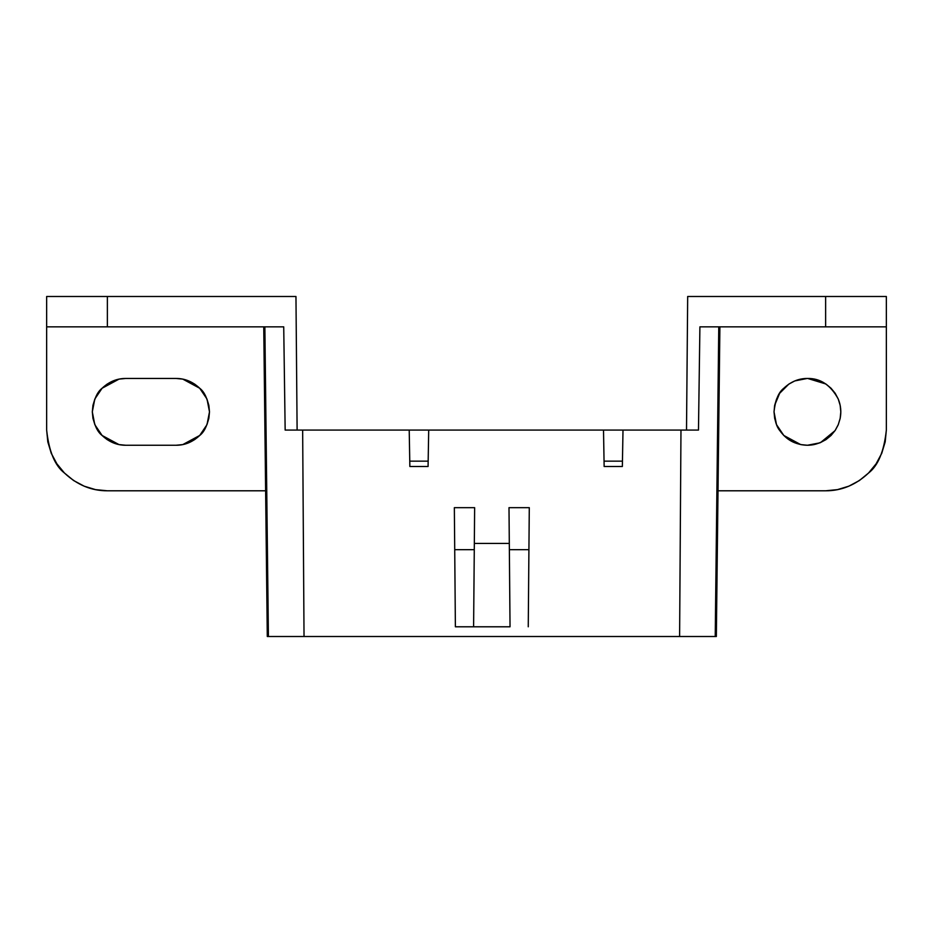 <?xml version="1.0" encoding="UTF-8"?>
<svg xmlns="http://www.w3.org/2000/svg" width="933" height="933" viewBox="0 0 933 933"><rect width="100%" height="100%" fill="white"/><g stroke="black" fill="none" stroke-linecap="round" stroke-linejoin="round"><path stroke-width="1.4" d="M686.513 430.078L687.679 296.496L686.513 430.078M510.036 626.789L508.998 507.669L529.291 507.669L528.918 549.677L509.36 549.677L508.998 507.669L529.291 507.669L528.918 549.677L509.36 549.677L510.036 626.789L455.386 626.789L454.721 549.677L455.386 626.789L473.602 626.789L474.279 549.677L473.602 626.789L510.036 626.789M603.511 430.078L604.048 461.147L622.451 461.147L622.999 430.078L603.511 430.078L622.999 430.078L622.451 461.147L604.048 461.147L604.141 466.5L622.358 466.5L622.451 461.147L622.358 466.5L604.141 466.5L603.511 430.078L409.214 430.078L409.762 461.147L428.165 461.147L428.702 430.078L428.165 461.147L409.762 461.147L409.855 466.5L428.072 466.5L428.165 461.147L428.072 466.5L409.855 466.5L409.214 430.078L603.511 430.078M528.253 626.789L528.918 549.677L528.253 626.789M509.301 543.426L474.326 543.426L509.301 543.426M474.64 507.669L474.279 549.677L454.721 549.677L454.348 507.669L454.721 549.677L474.279 549.677L474.64 507.669L454.348 507.669L474.64 507.669M46.65 430.078L47.816 441.915L51.268 453.31L56.878 463.806L64.435 473.008L73.637 480.553L84.133 486.163L95.516 489.627L107.365 490.793C91.504 490.875 77.182 484.938 64.435 473.008C54.872 465.637 48.936 451.315 46.65 430.078L46.65 296.496L107.365 296.496L46.65 296.496L46.65 326.853L107.365 326.853L107.365 296.496L295.959 296.496L297.114 430.078L295.959 296.496L107.365 296.496L107.365 326.853L283.725 326.853L285.16 430.078L302.654 430.078L304.03 636.504L268.412 636.504L264.867 326.853L268.412 636.504L267.316 636.504L304.03 636.504L302.654 430.078L409.214 430.078L285.16 430.078L283.725 326.853L46.65 326.853L46.65 430.101M699.902 326.853L886.35 326.853L886.35 296.496L687.679 296.496L825.635 296.496L825.635 326.853L825.635 296.496L886.35 296.496L886.35 430.078C884.064 451.315 878.128 465.637 868.565 473.008C855.818 484.938 841.496 490.875 825.635 490.793L718.013 490.793L825.635 490.793L837.484 489.627L848.867 486.163L859.363 480.553L868.565 473.008L876.122 463.806L881.732 453.31L885.184 441.915L886.35 430.078L886.35 326.853L699.902 326.853L698.479 430.078L699.902 326.853M716.322 636.504L715.226 636.504L718.772 326.853L715.226 636.504L679.609 636.504L680.973 430.078L698.479 430.078L680.973 430.078L679.609 636.504L304.03 636.504L716.346 636.504L719.891 326.853M835.117 430.51L831.035 435.466C819.862 445.309 807.721 447.723 794.636 442.709C788.84 440.423 783.848 436.317 779.65 430.405C776.606 426.801 774.728 420.62 774.028 411.861C775.288 400.175 778.542 392.303 783.802 388.245C790.822 381.679 798.695 378.425 807.418 378.46L813.938 379.101L820.2 381.002L825.973 384.093L831.035 388.245L826.241 384.268M788.793 384.139L779.65 393.306L783.802 388.245L788.863 384.093L794.636 381.002L800.899 379.101L807.418 378.46C820.41 378.192 830.697 385.061 838.266 399.079C840.808 405.319 841.449 411.756 840.166 418.369L838.266 424.632L835.187 430.405L831.035 435.466L825.973 439.618L820.2 442.709L813.938 444.609L807.418 445.251L819.792 442.872M715.226 636.504L685.382 636.504M263.747 326.853L267.293 636.504L263.747 326.853M298.257 636.504L267.853 636.504M207.068 424.34L209.493 411.861C208.234 423.547 204.968 431.419 199.709 435.466L194.647 439.618L188.874 442.709L182.611 444.609L176.092 445.251L182.332 444.668M94.968 424.912L102.094 435.466L118.923 444.551M119.459 444.668L125.698 445.251C116.975 445.298 109.103 442.032 102.094 435.466C96.834 431.419 93.568 423.547 92.309 411.861L94.723 424.317M118.969 379.148L102.094 388.245L94.956 398.811M94.734 399.371L92.309 411.861C93.568 400.175 96.834 392.303 102.094 388.245C109.103 381.679 116.975 378.425 125.698 378.46L119.459 379.055M182.833 444.563L199.709 435.466C192.699 442.032 184.827 445.298 176.092 445.251L125.698 445.251L119.191 444.609L112.928 442.709L107.155 439.618L102.094 435.466L97.942 430.405L94.851 424.632L92.95 418.369L92.309 411.861L92.95 405.342L94.851 399.079L97.942 393.306L102.094 388.245L107.155 384.093L112.928 381.002L119.191 379.101L125.698 378.46L176.092 378.46C184.827 378.425 192.699 381.679 199.709 388.245L182.868 379.16M206.834 398.799L199.709 388.245C204.968 392.303 208.234 400.175 209.493 411.861L208.852 418.369L206.951 424.632L203.861 430.405L199.709 435.466L206.834 424.9M182.332 379.055L176.092 378.46L182.611 379.101L188.874 381.002L194.647 384.093L199.709 388.245L203.861 393.306L206.951 399.079L208.852 405.342L209.493 411.861L207.079 399.406M125.698 445.251L176.092 445.251M95.131 489.545L95.924 489.697M51.058 452.773L51.467 453.776M107.365 490.793L265.625 490.793L107.365 490.793M125.698 378.46L176.092 378.46M194.647 439.618L188.874 442.709M881.522 453.788L881.942 452.773M837.041 489.708L837.869 489.545M776.688 424.912L783.802 435.466L800.642 444.551M801.179 444.668L807.418 445.251L800.899 444.609L794.636 442.709L788.863 439.618L783.802 435.466L779.65 430.405L776.571 424.632L774.67 418.369L774.028 411.861L776.431 424.317M774.635 405.493L774.028 411.861L774.67 405.342L776.571 399.079L779.65 393.306L774.705 405.179M794.636 381.002L788.98 384.011M825.74 383.941L807.698 378.46M807.197 378.46L794.881 380.909M835.117 393.201L831.035 388.245L835.187 393.306L838.266 399.079L840.166 405.342L840.808 411.861L840.166 418.369M838.266 424.632L840.143 418.52M840.201 418.229L840.808 412.001M840.808 411.71L840.166 405.342M820.608 442.534L835.012 430.673M835.373 430.113L838.137 424.958M807.418 378.46L813.938 379.101M831.035 435.466L825.973 439.618L820.2 442.709M622.999 430.078L680.973 430.078L622.999 430.078"/></g></svg>
